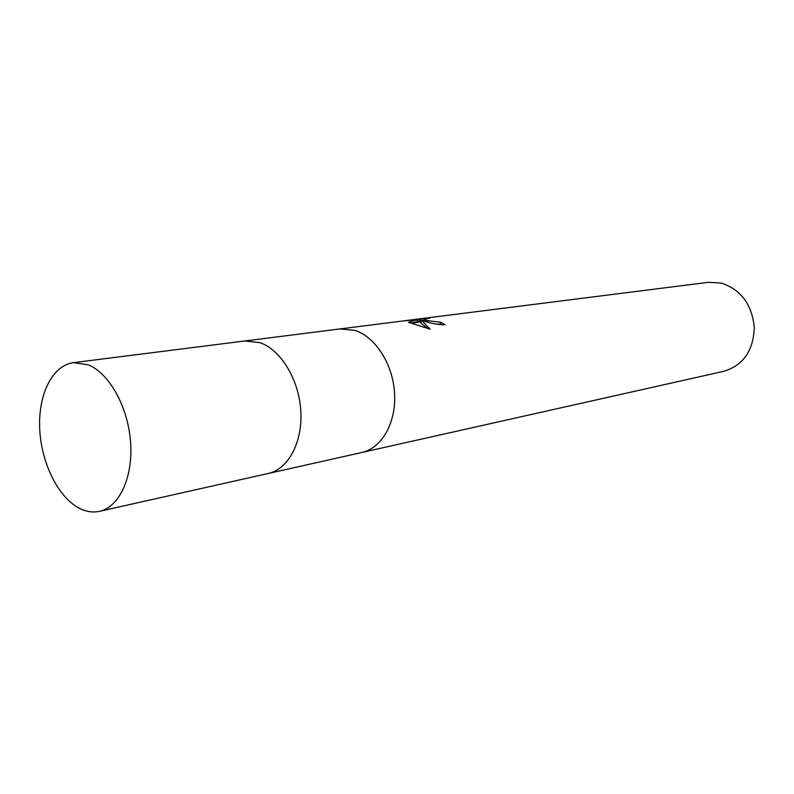 <?xml version="1.0" encoding="UTF-8"?>
<svg xmlns="http://www.w3.org/2000/svg" width="794" height="794" viewBox="0 0 794 794"><rect width="100%" height="100%" fill="white"/><g stroke="black" fill="none" stroke-linecap="round" stroke-linejoin="round"><path stroke-width="1.19" d="M361.637 452.53L361.885 452.471C381.686 448.223 396.256 422.845 394.598 393.635C393.09 364.436 375.512 336.894 354.888 330.373L340.001 328.924M268.064 473.512L268.322 473.462C288.282 469.194 302.772 442.198 300.787 410.835C298.941 379.492 280.828 349.787 259.916 342.631L244.87 340.963M721.309 283.071L708.447 282.307L340.259 328.895L354.888 330.373C375.512 336.894 393.09 364.436 394.598 393.635C396.256 422.845 381.686 448.223 361.885 452.471L724.019 371.255C743.224 365.29 753.317 350.759 754.3 327.674C752.017 304.479 741.03 289.612 721.309 283.071M429.782 318.196C425.008 318.473 423.182 318.91 424.294 319.496L428.562 320.746L424.393 321.292L419.579 320.012L422.656 321.51L410.796 323.039L408.444 322.314M408.434 322.314L417.525 319.615L404.206 320.816L429.752 318.196M441.663 324.825L440.283 324.131L435.995 324.081M440.283 324.131L440.521 322.185L445.097 324.726C439.171 324.855 432.462 323.763 424.969 321.441L429.177 320.895L440.521 322.185M419.48 320.865L417.346 321.133M419.718 320.051L419.857 318.841M424.195 320.379L421.783 320.597M422.944 321.699L430.001 329.163L411.302 323.208L422.656 321.51M419.351 321.937L419.579 320.012M427.867 328.577L419.758 322.116M428.562 320.746L429.177 320.895M417.525 319.615L417.287 321.58L412.83 322.781M361.885 452.471L268.322 473.462C288.272 469.194 302.772 442.198 300.787 410.835C298.941 379.502 280.828 349.787 259.916 342.631L245.128 340.934L340.259 328.895M88.213 364.793L73.445 362.65C52.374 365.329 38.092 394.598 39.7 428.72C41.179 462.833 58.141 497.441 79.42 508.309C86.199 511.743 92.878 512.745 99.468 511.336C119.269 507.138 133.233 477.303 130.563 442.06C128.042 406.836 109.215 373.14 88.213 364.793M424.294 319.496L424.095 321.213M245.128 340.934L73.445 362.65M268.322 473.462L99.468 511.336"/></g></svg>
